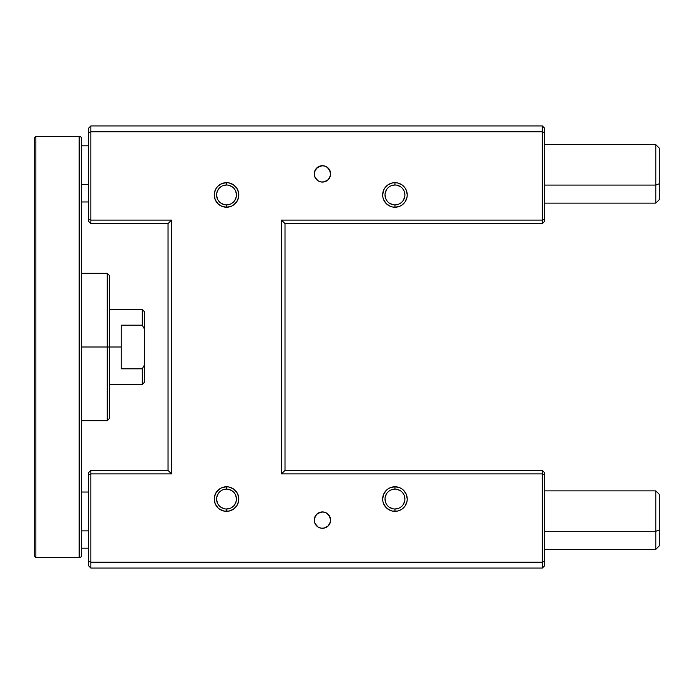 <?xml version="1.0" encoding="UTF-8"?>
<svg xmlns="http://www.w3.org/2000/svg" width="694" height="694" viewBox="0 0 694 694"><rect width="100%" height="100%" fill="white"/><g stroke="black" fill="none" stroke-linecap="round" stroke-linejoin="round"><path stroke-width="1.04" d="M107.223 347L107.223 420.685L107.223 347L81.484 347L107.223 347L107.223 273.315L107.223 347L109.557 347L107.223 347M109.557 418.352L109.557 347L109.557 418.352L107.223 420.685L81.484 420.685M142.305 368.818L121.259 368.818L121.259 347L109.557 347L121.259 347L121.259 325.182L142.305 325.182L142.305 309.567L142.305 325.182L144.647 329.494L144.647 382.09L144.647 364.506L142.305 368.818L121.259 368.818L121.259 325.182L142.305 325.182L144.647 329.494L144.647 364.506L142.305 368.818L142.305 384.433L142.305 368.818M109.557 275.648L109.557 347L109.557 275.648L107.223 273.315L81.484 273.315M81.484 556.371L81.484 137.629L81.484 556.371L80.313 557.542L35.871 557.542L35.871 136.458L79.151 136.458L35.871 136.458L34.7 137.629L34.7 556.371L34.7 137.629L35.871 136.458L35.871 557.542L80.313 557.542L81.484 556.371M80.313 136.458L79.151 136.458L79.151 557.542L79.151 136.458L80.313 136.458L81.484 137.629L80.313 136.458M144.647 311.91L144.647 329.494L144.647 311.91L142.305 309.567L109.557 309.567M34.7 556.371L35.871 557.542L34.7 556.371M655.795 531.309L655.795 549.353L655.795 531.309L544.677 531.309L655.795 531.309L655.795 490.866L655.795 531.309L659.3 529.964L655.795 531.309M659.3 545.84L659.3 494.38L659.3 545.84L655.795 549.353L544.677 549.353M88.502 530.867L81.484 530.867L88.502 530.867M655.795 185.09L655.795 203.134L655.795 185.09L544.677 185.09L655.795 185.09L655.795 144.647L655.795 185.09L659.3 183.745L655.795 185.09M659.3 199.62L659.3 148.16L659.3 199.62L655.795 203.134L544.677 203.134M88.502 184.639L81.484 184.639L88.502 184.639M330.465 521.715L330.465 518.505L328.227 514.315L325.573 512.545L322.441 511.92A8.189 8.189 0 0 1 330.622 520.11A8.189 8.189 0 0 1 322.441 528.299L325.573 527.674L328.227 525.905L330.465 521.715L330.006 523.241L330.622 520.11L330.465 521.715M329.242 515.555L330.622 520.11L330.006 516.978L326.987 513.3L324.037 512.077L320.836 512.077L316.646 514.323L314.408 518.513L314.876 523.25L314.408 521.715L315.631 524.664L314.876 523.25L317.887 526.919L320.836 528.143L324.037 528.143L328.227 525.905M330.465 175.495L330.465 172.286L328.227 168.095L325.573 166.326L322.441 165.701A8.189 8.189 0 0 1 330.622 173.89A8.189 8.189 0 0 1 322.441 182.08L325.573 181.455L328.227 179.685L330.465 175.495L330.006 177.022L330.622 173.89L330.465 175.495M329.242 169.336L330.622 173.89L330.006 170.759L326.987 167.081L324.037 165.857L320.836 165.857L316.646 168.104L314.408 172.294L314.876 177.031L314.408 175.487L315.631 178.445L314.876 177.031L317.887 180.7L320.836 181.923L324.037 181.923L328.227 179.685M226.53 489.114L226.522 489.114A9.942 9.942 0 0 0 216.58 499.055A9.942 9.942 0 0 0 226.522 508.997L226.522 508.997A9.942 9.942 0 0 0 236.463 499.055A9.942 9.942 0 0 0 226.522 489.114L226.522 486.772A12.284 12.284 0 0 1 238.805 499.055A12.284 12.284 0 0 1 226.522 511.339L226.522 508.997A9.942 9.942 0 0 1 216.58 499.055A9.942 9.942 0 0 1 226.522 489.114A9.942 9.942 0 0 1 236.463 499.055A9.942 9.942 0 0 1 226.522 508.997L230.33 508.242M226.53 185.003L226.522 185.003A9.942 9.942 0 0 0 216.58 194.945A9.942 9.942 0 0 0 226.522 204.886L226.522 204.886A9.942 9.942 0 0 0 236.463 194.945A9.942 9.942 0 0 0 226.522 185.003L226.522 182.661A12.284 12.284 0 0 1 238.805 194.945A12.284 12.284 0 0 1 226.522 207.228L226.522 204.886A9.942 9.942 0 0 1 216.58 194.945A9.942 9.942 0 0 1 226.522 185.003A9.942 9.942 0 0 1 236.463 194.945A9.942 9.942 0 0 1 226.522 204.886L230.33 204.131M394.955 508.997L394.955 511.339A12.284 12.284 0 0 1 382.672 499.055A12.284 12.284 0 0 1 394.955 486.772L390.254 487.709L388.137 488.845L386.272 490.372L383.608 494.354L382.672 499.055L382.914 501.45L383.608 503.757L386.272 507.739L390.254 510.402L392.561 511.105L397.35 511.105L399.657 510.402L401.783 509.266L405.166 505.883L407.005 501.45L407.239 499.055L406.302 494.354L403.639 490.372L401.783 488.845L399.657 487.709L394.955 486.772L394.955 489.114A9.942 9.942 0 0 0 385.014 499.055A9.942 9.942 0 0 0 394.955 508.997L394.955 508.997A9.942 9.942 0 0 0 404.897 499.055A9.942 9.942 0 0 0 394.955 489.114L394.955 486.772A12.284 12.284 0 0 1 407.239 499.055A12.284 12.284 0 0 1 394.955 511.339L394.955 508.997A9.942 9.942 0 0 1 385.014 499.055A9.942 9.942 0 0 1 394.955 489.114A9.942 9.942 0 0 1 404.897 499.055A9.942 9.942 0 0 1 394.955 508.997L398.764 508.242M394.955 204.886L394.955 207.228A12.284 12.284 0 0 1 382.672 194.945A12.284 12.284 0 0 1 394.955 182.661L392.561 182.895L388.137 184.734L384.745 188.117L383.608 190.243L382.672 194.945L382.914 197.339L383.608 199.646L386.272 203.628L390.254 206.292L392.561 206.986L394.955 207.228L399.657 206.292L401.783 205.155L405.166 201.763L407.005 197.339L407.239 194.945L406.302 190.243L405.166 188.117L401.783 184.734L397.35 182.895L394.955 182.661L394.955 185.003A9.942 9.942 0 0 0 385.014 194.945A9.942 9.942 0 0 0 394.955 204.886L394.955 204.886A9.942 9.942 0 0 0 404.897 194.945A9.942 9.942 0 0 0 394.955 185.003L394.955 182.661A12.284 12.284 0 0 1 407.239 194.945A12.284 12.284 0 0 1 394.955 207.228L394.955 204.886A9.942 9.942 0 0 1 385.014 194.945A9.942 9.942 0 0 1 394.955 185.003A9.942 9.942 0 0 1 404.897 194.945A9.942 9.942 0 0 1 394.955 204.886L398.764 204.131M542.335 125.935L90.845 125.935L542.335 125.935L542.335 220.093L281.495 220.093L281.495 473.907L542.335 473.907L542.335 562.218L90.845 562.218L90.845 473.907L171.548 473.907L171.548 220.093L90.845 220.093L90.845 131.782L542.335 131.782L90.845 131.782L90.845 125.935L88.502 128.277L88.502 221.265L90.845 223.598L168.043 223.598L168.043 470.402L90.845 470.402L168.043 470.402L171.548 473.907L90.845 473.907L90.845 470.402L88.502 472.735L88.502 565.723L90.845 568.065L542.335 568.065L90.845 568.065L90.845 562.218L542.335 562.218L542.335 568.065L542.335 473.907L281.495 473.907L285.008 470.402L285.008 223.598L542.335 223.598L285.008 223.598L285.008 470.402L542.335 470.402L285.008 470.402L281.495 473.907L281.495 220.093L285.008 223.598L281.495 220.093L542.335 220.093L542.335 223.598L544.677 221.265L544.677 128.277L542.335 125.935L544.677 128.277L544.677 132.754L542.335 131.782L542.335 125.935M328.227 525.896L329.242 524.655M328.227 179.677L329.242 178.436M226.522 204.886L226.522 207.228A12.284 12.284 0 0 1 214.246 194.945A12.284 12.284 0 0 1 226.522 182.661L221.828 183.598L217.838 186.261L216.311 188.117L214.481 192.55L214.246 194.945L215.175 199.646L217.838 203.628L221.828 206.292L226.522 207.228L231.223 206.292L233.349 205.155L236.732 201.763L238.571 197.339L238.571 192.55L236.732 188.117L233.349 184.734L228.925 182.895L226.522 182.661L226.522 185.003L222.722 185.758M226.522 508.997L226.522 511.339A12.284 12.284 0 0 1 214.246 499.055A12.284 12.284 0 0 1 226.522 486.772L221.828 487.709L219.703 488.845L216.311 492.237L214.481 496.661L214.246 499.055L215.175 503.757L217.838 507.739L219.703 509.266L224.127 511.105L228.925 511.105L233.349 509.266L236.732 505.883L238.571 501.45L238.571 496.661L236.732 492.237L233.349 488.845L228.925 487.014L226.522 486.772L226.522 489.114L222.722 489.869M320.324 165.979L322.441 165.701L317.887 167.081L314.876 170.75L315.631 169.336M314.408 172.286L314.252 173.89L314.408 172.286M320.324 512.198L322.441 511.92L317.887 513.3L315.631 515.555L314.408 518.505L314.876 516.969M314.252 520.11L314.408 518.505L314.252 520.11M544.677 565.723L544.677 472.735L542.335 470.402L542.335 473.907L542.335 470.402L544.677 472.735L544.677 474.878L542.335 473.907L544.677 474.878L544.677 561.246L542.335 562.218L544.677 561.246L544.677 565.723L542.335 568.065L544.677 565.723M232.048 507.323L233.557 506.082M234.789 504.581L236.272 500.999M236.463 499.055L235.708 495.256M234.789 493.538L233.557 492.029M232.048 490.788L228.465 489.305M221.004 490.788L219.495 492.029M218.263 493.529L216.771 497.121M216.58 499.055L217.343 502.864M218.254 504.573L219.495 506.082M220.996 507.323L224.587 508.806M400.473 507.323L401.982 506.082M403.223 504.581L404.706 500.999M404.897 499.055L404.142 495.256M403.223 493.538L401.982 492.029M400.481 490.788L396.899 489.305M394.955 489.114L391.156 489.869M389.438 490.788L387.929 492.029M386.688 493.529L385.205 497.121M385.014 499.055L385.769 502.864M386.688 504.573L387.929 506.082M389.429 507.323L393.021 508.806M232.048 203.212L233.557 201.971M234.789 200.471L236.272 196.879M236.463 194.945L235.708 191.136M234.789 189.427L233.557 187.918M232.048 186.677L228.465 185.194M221.004 186.677L219.495 187.918M218.263 189.419L216.771 193.001M216.58 194.945L217.343 198.744M218.254 200.462L219.495 201.971M220.996 203.212L224.587 204.695M400.473 203.212L401.982 201.971M403.223 200.471L404.706 196.879M404.897 194.945L404.142 191.136M403.223 189.427L401.982 187.918M400.481 186.677L396.899 185.194M394.955 185.003L391.156 185.758M389.438 186.677L387.929 187.918M386.688 189.419L385.205 193.001M385.014 194.945L385.769 198.744M386.688 200.462L387.929 201.971M389.429 203.212L393.021 204.695M315.631 178.445L317.887 180.692L320.836 181.915M322.441 182.08A8.189 8.189 0 0 1 314.252 173.89A8.189 8.189 0 0 1 322.441 165.701M320.836 528.143L317.887 526.919L315.631 524.664M322.441 528.299A8.189 8.189 0 0 1 314.252 520.11A8.189 8.189 0 0 1 322.441 511.92M168.043 470.402L168.043 223.598L171.548 220.093L171.548 473.907L168.043 470.402M171.548 220.093L168.043 223.598L90.845 223.598L90.845 220.093L171.548 220.093M544.677 132.754L544.677 219.122L542.335 220.093L542.335 131.782L544.677 132.754M544.677 219.122L544.677 221.265L542.335 223.598L542.335 220.093L544.677 219.122M88.502 565.723L88.502 561.246L90.845 562.218L90.845 568.065L88.502 565.723M88.502 561.246L88.502 474.878L90.845 473.907L90.845 562.218L88.502 561.246M88.502 474.878L88.502 472.735L90.845 470.402L90.845 473.907L88.502 474.878M88.502 221.265L88.502 219.122L90.845 220.093L90.845 223.598L88.502 221.265M88.502 219.122L88.502 132.754L90.845 131.782L90.845 220.093L88.502 219.122M88.502 132.754L88.502 128.277L90.845 125.935L90.845 131.782L88.502 132.754M144.647 382.09L142.305 384.433L109.557 384.433M81.484 548.182L88.502 548.182M659.3 494.38L655.795 490.866L544.677 490.866M81.484 492.037L88.502 492.037M81.484 201.963L88.502 201.963M659.3 148.16L655.795 144.647L544.677 144.647M81.484 145.818L88.502 145.818"/></g></svg>
